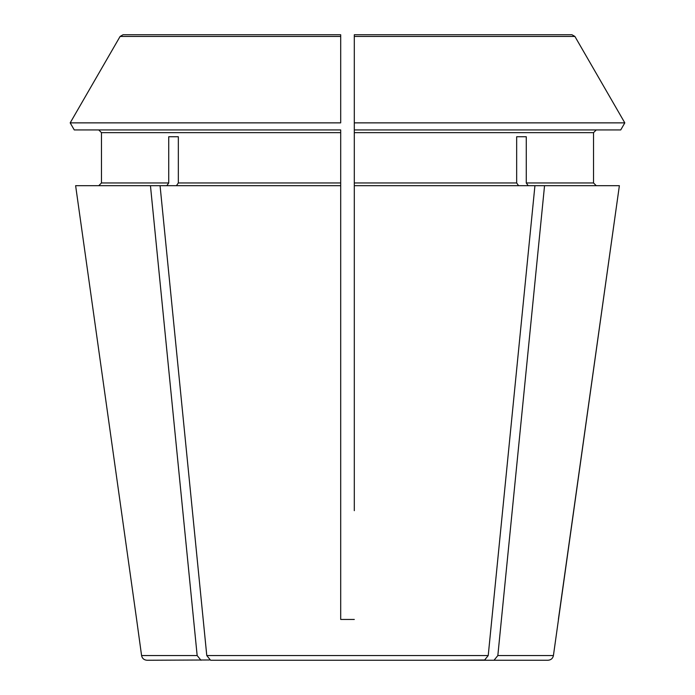 <?xml version="1.0" encoding="UTF-8"?>
<svg xmlns="http://www.w3.org/2000/svg" width="695" height="695" viewBox="0 0 695 695"><rect width="100%" height="100%" fill="white"/><g stroke="black" fill="none" stroke-linecap="round" stroke-linejoin="round"><path stroke-width="1.04" d="M340.698 479.402L340.698 619.453L354.302 619.453L340.698 619.453L340.698 182.967L178.337 182.967L176.417 185.687M354.302 510.677L354.302 34.75L354.302 36.453L574.904 36.453L624.814 122.867L620.731 129.939L354.302 129.939L354.302 40.188M544.55 185.687L497.837 655.567L553.42 655.567L619.375 185.687L534.933 185.687L488.22 655.567L484.406 660.25L441.134 660.25M253.866 660.25L210.594 660.25L206.78 655.567L160.067 185.687L75.625 185.687L136.62 619.453L75.625 185.687M98.751 185.687L101.47 182.967L101.47 132.658L98.751 129.939L101.47 132.658L101.47 182.967L98.751 185.687M168.729 136.733L178.337 136.733L168.729 136.733L168.729 182.967L166.8 185.687M209.447 659.981L146.966 660.25C143.987 659.998 142.188 658.434 141.58 655.567L136.62 619.453M200.977 660.25L197.163 655.567L150.45 185.687M516.663 136.733L526.271 136.733L516.663 136.733L516.663 182.967L354.302 182.967M526.271 136.733L526.271 182.967L528.2 185.687M354.302 132.658L593.53 132.658L596.249 129.939L593.53 132.658L593.53 182.967L596.249 185.687L593.53 182.967L526.271 182.967M518.583 185.687L516.663 182.967M178.337 136.733L178.337 182.967M101.47 132.658L340.698 132.658L340.698 129.939L74.269 129.939L70.186 122.867L120.096 36.453L123.05 34.75L340.698 34.75L340.698 122.867L70.186 122.867L120.096 36.453L340.698 36.453M340.698 40.188L340.698 122.867M340.698 132.658L340.698 182.967M497.837 655.567L494.023 660.25L450.742 660.25L485.553 659.981M123.05 34.75L248.671 34.75M74.269 129.939L70.186 122.867M446.329 34.75L571.95 34.75L354.302 34.75L571.95 34.75L574.904 36.453L624.814 122.867L354.302 122.867M484.406 660.25L210.594 660.25M534.933 185.687L354.302 185.687M340.698 185.687L160.067 185.687M558.38 619.453L619.375 185.687M553.42 655.567C552.812 658.434 551.013 659.998 548.034 660.25L494.023 660.25M624.814 122.867L620.731 129.939M168.729 182.967L101.47 182.967M197.163 655.567L141.58 655.567M488.22 655.567L206.78 655.567"/></g></svg>
